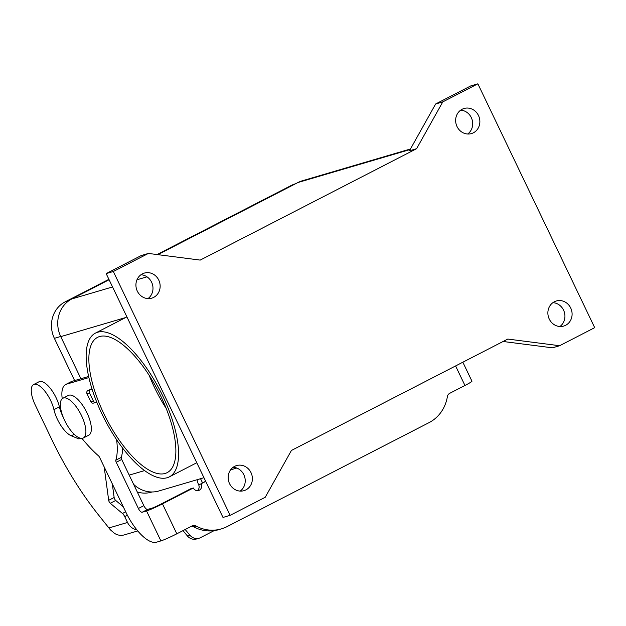 <?xml version="1.0" encoding="UTF-8"?>
<svg xmlns="http://www.w3.org/2000/svg" width="626" height="626" viewBox="0 0 626 626"><rect width="100%" height="100%" fill="white"/><g stroke="black" fill="none" stroke-linecap="round" stroke-linejoin="round"><path stroke-width="0.94" d="M63.484 398.011A22.348 8.631 62.8 0 1 81.169 414.897A22.348 8.631 62.8 0 1 83.344 437.981A22.348 8.631 62.8 0 1 82.749 438.223A22.348 8.631 62.8 0 1 65.065 421.329A22.348 8.631 62.8 0 1 62.89 398.246A22.348 8.631 62.8 0 1 63.484 398.011M62.89 398.246L68.344 395.436A22.348 8.631 62.8 0 1 68.938 395.202A22.348 8.631 62.8 0 1 86.623 412.088A22.348 8.631 62.8 0 1 88.806 435.172L83.344 437.981M81.936 438.364A95.089 36.738 62.8 0 0 98.517 455.861A2.379 0.916 -117.2 0 1 99.62 457.403L125.857 512.162A38.037 14.695 62.8 0 0 156.57 542.171L160.89 540.903A13.31 0.908 -25.6 0 0 176.822 533.806L192.088 525.942A4.758 4.374 73.6 0 1 195.977 526.02A38.037 34.986 -106.4 0 0 221.377 528.884A38.037 34.986 -106.4 0 0 227.042 526.622L429.084 422.613A38.037 34.986 73.6 0 0 447.394 396.587A4.758 4.374 -106.4 0 1 449.687 393.339L464.954 385.475A13.31 0.908 -25.6 0 0 471.949 381.195L462.849 362.211M221.377 528.884L218.873 529.627A38.037 34.986 -106.4 0 1 193.473 526.756A4.758 4.374 73.6 0 0 191.525 526.239M467.677 134.011A13.076 12.027 73.6 0 0 471.315 117.618A13.076 12.027 73.6 0 0 460.666 110.16M457.027 126.554A13.076 12.027 -106.4 0 1 464.062 108.494A13.076 12.027 -106.4 0 1 478.475 115.513A13.076 12.027 -106.4 0 1 471.441 133.581A13.076 12.027 -106.4 0 1 457.027 126.554M559.91 326.514A13.076 12.027 73.6 0 0 563.549 310.12A13.076 12.027 73.6 0 0 552.899 302.663M549.26 319.057A13.076 12.027 -106.4 0 1 556.295 300.996A13.076 12.027 -106.4 0 1 570.709 308.015A13.076 12.027 -106.4 0 1 563.674 326.083A13.076 12.027 -106.4 0 1 549.26 319.057M240.196 491.105A13.076 12.027 73.6 0 0 243.835 474.711A13.076 12.027 73.6 0 0 233.185 467.254M250.995 472.607A13.076 12.027 -106.4 0 1 243.96 490.667A13.076 12.027 -106.4 0 1 229.546 483.648A13.076 12.027 -106.4 0 1 236.581 465.58A13.076 12.027 -106.4 0 1 250.995 472.607M147.963 298.602A13.076 12.027 73.6 0 0 151.602 282.209A13.076 12.027 73.6 0 0 140.952 274.751M158.761 280.104A13.076 12.027 -106.4 0 1 151.727 298.164A13.076 12.027 -106.4 0 1 137.313 291.145A13.076 12.027 -106.4 0 1 144.348 273.077A13.076 12.027 -106.4 0 1 158.761 280.104M92.006 388.989L90.418 389.802A2.379 2.183 73.6 0 0 89.495 392.948L93.391 401.078A2.379 2.183 73.6 0 0 96.013 402.354L93.509 403.089A2.379 2.183 -106.4 0 1 90.887 401.814L86.991 393.684A2.379 2.183 -106.4 0 1 87.914 390.538L91.967 388.887M97.523 332.273A80.824 31.23 62.8 0 1 161.477 393.363A80.824 31.23 62.8 0 1 169.356 476.855A80.824 31.23 62.8 0 1 167.205 477.716A80.824 31.23 62.8 0 1 103.251 416.619A80.824 31.23 62.8 0 1 95.371 333.134A80.824 31.23 62.8 0 1 97.523 332.273M160.999 396.571A76.075 29.391 62.8 0 1 167.181 472.63A76.075 29.391 62.8 0 1 103.728 413.41A76.075 29.391 62.8 0 1 97.546 337.359A76.075 29.391 62.8 0 1 160.999 396.571M149.215 375.443A76.075 29.391 -117.2 0 0 154.419 387.322A76.075 29.391 -117.2 0 0 166.203 408.449M133.628 484.344A28.53 26.237 73.6 0 0 158.816 490.987L203.951 477.708M109.104 279.744L71.857 298.923A28.53 26.237 73.6 0 0 60.761 336.631L80.926 378.73M116.593 439.616A71.317 27.552 62.8 0 1 115.826 460.204A2.379 0.916 -117.2 0 0 116.248 462.278L138.385 508.476A4.758 1.839 -117.2 0 0 142.219 512.225L146.547 510.957A13.31 0.908 154.4 0 0 162.47 503.86L193.34 487.975A4.758 4.374 73.6 0 0 198.583 490.526A4.758 4.374 73.6 0 0 201.142 483.961L201.024 483.319L202.534 482.873L200.539 478.71M193.34 487.975L190.836 488.71L159.966 504.595A6.659 0.454 -25.6 0 1 152.008 508.148L147.681 509.415A4.758 1.839 -117.2 0 1 143.839 505.667L121.702 459.468A2.379 0.916 -117.2 0 1 121.287 457.395A71.317 27.552 62.8 0 0 122.688 448.13M197.268 490.69A4.758 4.374 73.6 0 0 198.63 484.696L198.559 484.532A7.129 2.754 62.8 0 1 197.167 479.704M96.013 402.354A2.379 2.183 73.6 0 0 96.365 402.213L96.694 402.041M74.619 380.585L54.384 338.337A27.575 25.369 -106.4 0 1 65.104 301.881L108.908 279.329M157.056 254.547L291.246 185.468A27.575 25.369 -106.4 0 1 295.355 183.817L295.55 183.762M152.102 491.966L151.39 492.177A27.575 25.369 -106.4 0 1 137.258 491.934M410.468 148.98L302.248 180.804A28.53 26.237 73.6 0 0 297.999 182.502L157.854 254.649M559.613 345.724L594.7 327.664L477.873 83.829L470.713 85.934L435.626 103.994L409.443 150.803L416.603 148.698L200.21 260.095L148.409 253.436L141.257 255.541L106.162 273.601L222.989 517.436L230.149 515.331L265.236 497.271L291.419 450.462L507.811 339.065L559.613 345.724L552.453 347.829L503.108 341.483M477.873 83.829L442.785 101.889L435.626 103.994M442.785 101.889L416.603 148.698M148.409 253.436L113.322 271.496L106.162 273.601M113.322 271.496L230.149 515.331M202.534 482.873L205.657 481.269M62.224 398.692A33.28 12.856 62.8 0 1 65.683 384.513L71.137 381.696A33.28 12.856 62.8 0 1 72.029 381.344L88.61 376.469M65.683 384.513A33.28 12.856 62.8 0 1 66.567 384.153L88.869 377.595M79.408 437.903L79.361 438.357A2.379 0.916 62.8 0 1 79.095 438.865A2.379 0.916 62.8 0 1 78.657 438.842L71.309 435.806A21.394 8.263 62.8 0 1 53.938 409.678A20.447 7.895 -117.2 0 0 44.665 390.929A20.447 7.895 -117.2 0 0 33.577 384.575A20.447 7.895 -117.2 0 0 35.244 405.014L51.637 439.241A166.406 64.298 -117.2 0 0 98.345 514.752L110.395 529.839L114.37 533.258A13.31 12.246 73.6 0 0 124.308 534.886L137.767 530.926M136.914 529.893A13.31 12.246 -106.4 0 1 127.532 522.475L124.731 516.63A4.758 1.839 -117.2 0 0 122.446 513.469L110.27 503.273A2.379 0.916 62.8 0 1 108.681 500.307L104.166 466.894M33.577 384.575L39.039 381.766A20.447 7.895 62.8 0 1 50.119 388.12A20.447 7.895 62.8 0 1 59.392 406.869A21.394 8.263 -117.2 0 0 63.281 417.354M112.297 483.859L114.143 497.498A2.379 0.916 -117.2 0 0 115.724 500.464L123.283 506.794M185.179 529.502L189.897 535.199A9.507 8.748 73.6 0 0 199.052 538.235A9.507 8.748 73.6 0 0 200.469 537.664L214.115 530.637M199.052 538.235L196.548 538.97A9.507 8.748 -106.4 0 1 187.393 535.934L182.995 530.629M464.954 385.475L455.595 365.944M195.977 526.02L193.473 526.756M87.914 390.538L90.418 389.802M86.991 393.684L89.495 392.948M90.887 401.814L93.391 401.078M144.637 470.58L129.206 475.118M125.623 317.554L60.761 336.631M205.719 481.394L201.063 483.796M162.47 503.86L176.822 533.806M142.219 512.225L147.681 509.415M201.142 483.961L198.63 484.696M65.104 301.881L68.782 300.801M54.384 338.337L60.691 336.483M291.246 185.468L293.571 184.78M410.163 149.52L297.999 182.502M147 276.825L136.992 279.767M112.555 286.951L71.857 298.923M160.89 540.903L146.547 510.957M115.826 460.204L121.287 457.395M116.248 462.278L121.702 459.468M138.385 508.476L143.839 505.667M66.567 384.153L72.029 381.344M108.854 527.968L127.532 522.475M124.731 516.63L127.407 515.253M108.681 500.307L114.143 497.498M110.27 503.273L115.724 500.464M122.446 513.469L125.685 511.802M53.938 409.678L59.392 406.869M78.657 438.842L79.338 438.497M71.309 435.806L74.22 434.311M189.897 535.199L187.393 535.934M169.356 476.855L196.783 462.739M236.808 468.045L230.564 469.883M95.371 333.134L126.906 316.897"/></g></svg>

